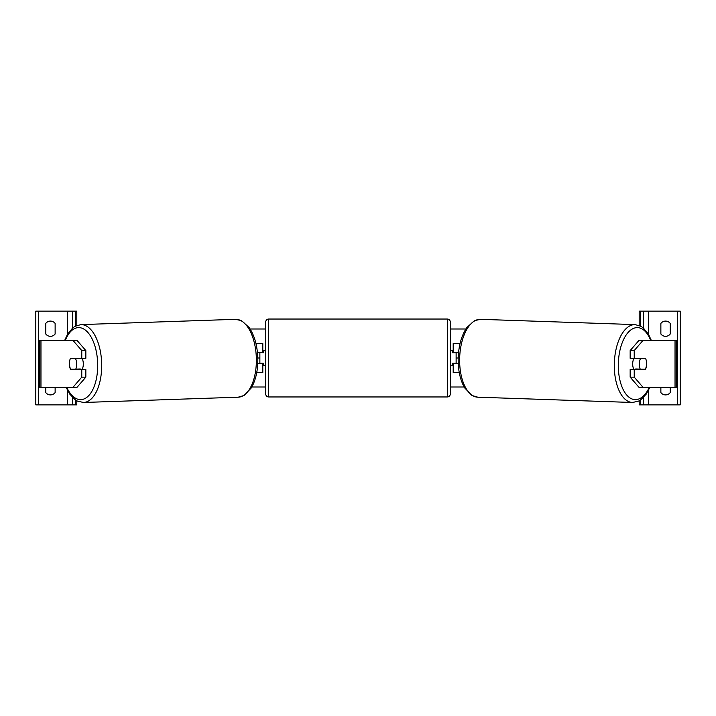 <?xml version="1.0" encoding="UTF-8"?>
<svg xmlns="http://www.w3.org/2000/svg" width="716" height="716" viewBox="0 0 716 716"><rect width="100%" height="100%" fill="white"/><g stroke="black" fill="none" stroke-linecap="round" stroke-linejoin="round"><path stroke-width="1.07" d="M257.438 352.433L262.808 352.433L262.808 343.358L255.898 343.358M259.872 352.433L263.39 352.728L263.39 350.679L265.734 350.679M259.872 352.728L259.872 363.567M256.722 372.642L262.808 372.642L262.808 363.272M262.808 363.567L257.751 363.567M50.442 336.323A5.862 5.862 0 0 0 55.132 333.978L55.132 323.435A5.862 5.862 0 0 0 45.761 323.435L45.761 333.978A5.862 5.862 0 0 0 50.442 336.323M45.761 387.293L45.761 392.565A5.862 5.862 0 0 0 55.132 392.565L55.132 387.293M76.809 325.458L76.809 311.138L35.8 311.138L35.8 404.862L38.44 404.862L38.44 311.138M76.809 400.781L76.809 404.862L38.44 404.862M72.71 404.862L72.71 397.64L72.71 404.862M72.71 327.91L72.71 311.138L72.71 327.91M268.661 319.041A2.927 2.927 0 0 0 265.734 321.976L265.734 394.024A2.927 2.927 0 0 0 268.661 396.959L447.339 396.959A2.927 2.927 0 0 0 450.266 394.024L450.266 321.976A2.927 2.927 0 0 0 447.339 319.041L268.661 319.041L268.661 396.959M259.872 363.272L263.39 363.272L263.39 365.321L265.734 365.321M450.266 350.679L452.61 350.679L452.61 352.728L456.128 352.728L456.128 363.272L452.61 363.272L452.61 365.321L450.266 365.321M69.631 360.936A7.321 3.661 -90 0 0 69.327 363.862A7.321 3.661 -90 0 0 70.616 369.42L81.776 369.42L81.776 377.144L85.839 377.144L85.839 369.42L81.776 369.42M85.839 377.144L77.051 387.293L39.711 387.293L39.711 340.422L77.051 340.422L85.839 350.572L81.776 350.572L72.987 340.422M81.776 350.572L81.776 358.295L85.839 358.295L85.839 350.572M72.987 387.293L81.776 377.144M81.776 358.295L70.616 358.295A7.321 3.661 -90 0 0 70.454 358.582L75.475 358.582A7.321 3.661 88 0 1 76.728 363.853A7.321 3.661 88 0 1 75.744 369.125L80.308 368.973A7.321 3.661 88 0 1 80.058 369.42M75.744 369.125L70.66 369.125A7.321 3.661 88 0 1 69.407 363.853A7.321 3.661 88 0 1 70.392 358.582M82.027 358.295A7.321 3.661 88 0 1 83.316 363.63A7.321 3.661 88 0 1 82.045 369.42M79.959 358.295A7.321 3.661 88 0 1 80.04 358.43L74.589 358.439M75.475 358.582L80.04 358.43M634.224 358.295L634.224 350.572L643.013 340.422L638.949 340.422L630.161 350.572L630.161 358.295L645.385 358.295A7.321 3.661 -90 0 1 645.546 358.582L645.608 358.582A7.321 3.661 92 0 1 646.593 363.853A7.321 3.661 92 0 1 645.34 369.125L640.256 369.125A7.321 3.661 92 0 1 639.272 363.853A7.321 3.661 92 0 1 640.525 358.582L635.96 358.43L641.044 358.43A7.321 3.661 92 0 0 640.972 358.295M646.369 360.936A7.321 3.661 -90 0 1 646.673 363.862A7.321 3.661 -90 0 1 645.385 369.42L634.224 369.42L634.224 377.144L630.161 377.144L630.161 369.42L634.224 369.42M630.161 377.144L638.949 387.293L676.289 387.293L676.289 340.422L643.013 340.422M630.161 350.572L634.224 350.572M643.013 387.293L634.224 377.144M633.973 358.295A7.321 3.661 92 0 0 632.684 363.63A7.321 3.661 92 0 0 633.955 369.42M640.525 358.582L645.608 358.582M640.256 369.125L635.692 368.973A7.321 3.661 92 0 0 635.942 369.42M670.239 333.978A5.862 5.862 0 0 1 660.868 333.978L660.868 323.435A5.862 5.862 0 0 1 670.239 323.435L670.239 333.978M670.239 387.293L670.239 392.565A5.862 5.862 0 0 1 660.868 392.565L660.868 387.293M639.191 325.458L639.191 311.138L680.2 311.138L680.2 404.862L677.56 404.862L677.56 311.138M639.191 400.781L639.191 404.862L677.56 404.862M643.29 404.862L643.29 397.64M643.29 327.91L643.29 311.138M458.562 352.433L453.192 352.433L453.192 343.358L460.102 343.358M459.278 372.642L453.192 372.642L453.192 363.272M453.192 363.567L458.249 363.567M464.138 386.998L450.266 386.998M265.734 386.998L251.862 386.998M458.204 358L456.128 358M259.872 358L257.796 358M465.856 329.002L450.266 329.002M265.734 329.002L250.144 329.002M67.438 404.862L67.438 390.211M67.438 334.381L67.438 311.138M75.341 404.862L75.341 399.868M75.341 326.129L75.341 311.138M447.339 396.959L447.339 319.041M40.964 387.293L40.964 340.422M66.686 387.293A36.024 18.007 -92 0 0 86.842 397.353A36.024 18.007 -92 0 0 97.671 363.63A36.024 18.007 -92 0 0 84.971 329.799A36.024 18.007 -92 0 0 65.29 340.422M101.672 363.54A38.959 19.466 88 0 1 83.521 402.481L238.195 397.192A38.959 19.466 -92 0 0 256.346 358.26A38.959 19.466 -92 0 0 235.537 319.327L80.863 324.608A38.959 19.466 88 0 1 101.672 363.54M675.036 387.293L675.036 340.422M649.314 387.293A36.024 18.007 -88 0 1 629.158 397.353A36.024 18.007 -88 0 1 618.329 363.63A36.024 18.007 -88 0 1 631.029 329.799A36.024 18.007 -88 0 1 650.71 340.422M651.345 340.422L648.302 333.933L643.111 327.758L640.981 326.308L635.137 324.608A38.959 19.466 92 0 0 614.328 363.54A38.959 19.466 92 0 0 632.479 402.481L477.805 397.192A38.959 19.466 -88 0 1 459.654 358.26A38.959 19.466 -88 0 1 480.463 319.327L474.431 320.67L466.751 327.642C461.48 335.571 458.625 345.747 458.195 358.188C457.989 370.065 460.137 379.954 464.639 387.866L471.96 395.492L477.805 397.192M648.562 404.862L648.562 390.211M648.562 334.381L648.562 311.138M640.659 404.862L640.659 399.868M640.659 326.129L640.659 311.138M66.051 387.293L69.81 394.158L75.261 399.814L77.489 401.139L83.521 402.481M235.537 319.327L241.569 320.67L249.249 327.642C254.52 335.571 257.375 345.747 257.805 358.188C258.011 370.065 255.863 379.954 251.361 387.866L244.04 395.492L238.195 397.192M64.655 340.422L67.698 333.933L72.889 327.758L75.019 326.308L80.863 324.608M635.137 324.608L480.463 319.327M649.949 387.293L646.19 394.158L640.739 399.814L638.511 401.139L632.479 402.481"/></g></svg>

